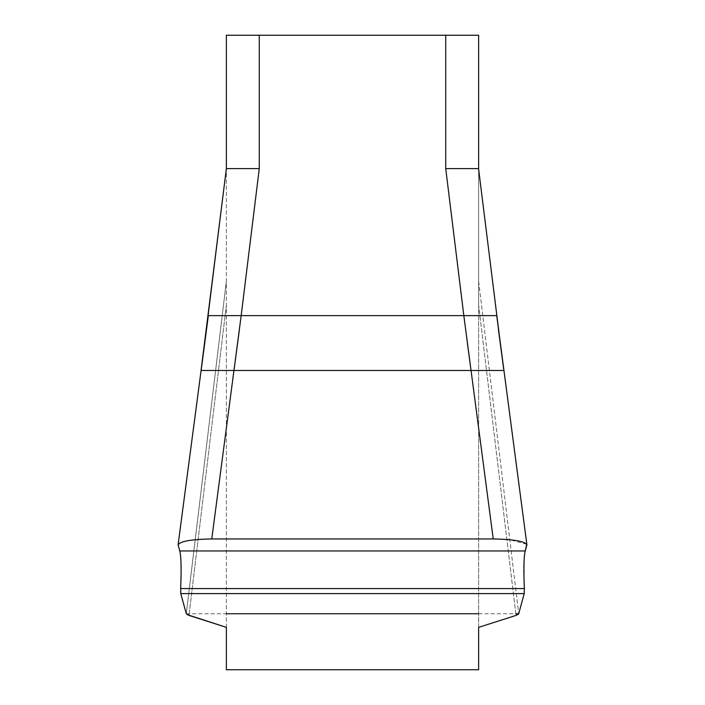 <?xml version="1.0" encoding="UTF-8"?>
<svg xmlns="http://www.w3.org/2000/svg" width="705" height="705" viewBox="0 0 705 705"><rect width="100%" height="100%" fill="white"/><g stroke="black" fill="none" stroke-linecap="round" stroke-linejoin="round"><path stroke-width="0.53" stroke-dasharray="3.52 2.64" d="M226.367 627.353L226.367 169.244L226.367 669.75L478.633 669.75L478.633 305.124L478.633 627.353M445.727 35.25L445.727 168.592L478.633 168.592L478.633 35.25L226.367 35.25L226.367 169.244L208.345 315.637L226.367 169.244M478.633 305.124L478.633 169.244L478.633 305.124L516.025 615.412L478.633 305.124M496.734 315.637L478.633 169.244M204.706 343.15L226.367 168.592L259.273 168.592L259.273 35.25M445.727 168.592L463.828 315.637L241.172 315.637L259.273 168.592M187.063 614.584L186.287 613.738L226.367 281.18L186.287 613.738L180.78 593.592L524.22 593.592M226.367 305.124L188.975 615.412L226.367 305.124M517.893 614.619L516.025 615.412M478.633 281.18L518.713 613.738L478.633 281.18M181 578.497L180.665 588.578C181.476 568.926 181.176 556.377 179.757 550.949L178.145 545.035L201.128 370.477L178.145 545.035C179.475 541.37 190.685 539.343 211.764 538.955L233.954 370.477L201.128 370.477L208.345 315.637L241.172 315.637L239.277 330.557M498.356 329.076L526.855 545.035L503.872 370.477L471.046 370.477L493.236 538.955C514.289 539.343 525.498 541.361 526.855 545.035L525.243 550.949C523.824 556.377 523.524 568.926 524.335 588.578L524.159 559.188M211.764 538.955L493.236 538.955M471.046 370.477L233.954 370.477M186.287 613.738L226.367 613.738M478.633 613.738L515.822 613.738M524.256 557.77L524.767 553.205M524.82 552.887L525.243 550.949L179.757 550.949M526.75 544.242L509.786 539.722M506.869 539.466L493.236 538.955L205.032 539.078L187.504 540.753L180.286 542.727L178.524 543.863L178.145 545.035L180.18 552.887M180.233 553.205L180.744 557.77M180.841 559.188L181.088 573.28M467.292 342.418L463.828 315.637L496.655 315.637M524.335 588.578L180.665 588.578M526.899 544.745L500.294 343.15M178.101 544.745L201.048 370.477"/><path stroke-width="1.06" d="M478.633 627.353L516.025 615.412L478.633 627.353L478.633 669.75L226.367 669.75L226.367 627.353L187.063 614.584M259.273 35.25L259.273 168.592L226.367 168.592L226.367 169.244L226.367 35.25L478.633 35.25L478.633 168.592L445.727 168.592L445.727 35.25M478.633 169.244L500.294 343.15M259.273 168.592L241.172 315.637L463.828 315.637L445.727 168.592M516.025 615.412L518.713 613.738L524.22 593.592L524.335 588.578L524.22 593.592L518.713 613.738L517.893 614.619M515.822 613.738L518.713 613.738L524.22 593.592L524.335 588.578C523.524 568.926 523.824 556.377 525.243 550.949L526.855 545.035C525.525 541.37 514.315 539.343 493.236 538.955L471.046 370.477L201.128 370.477L208.345 315.637L241.172 315.637L211.764 538.955C190.711 539.343 179.502 541.361 178.145 545.035L179.757 550.949C181.176 556.377 181.476 568.926 180.665 588.578L180.78 593.592L180.665 588.578L180.78 593.592L186.287 613.738L188.975 615.412L226.367 627.353M467.292 342.418L471.046 370.477L503.872 370.477L498.356 329.076M524.22 593.592L180.78 593.592L186.287 613.738M493.236 538.955L211.764 538.955M226.367 613.738L478.633 613.738M524.159 559.188L524.256 557.77M179.757 550.949L525.243 550.949L526.75 544.242M509.786 539.722L506.869 539.466M180.744 557.77L180.841 559.188M181.088 573.28L181 578.497M233.954 370.477L239.277 330.557M496.655 315.637L463.828 315.637L471.046 370.477M180.665 588.578L524.335 588.578M178.101 544.745L204.706 343.15M526.899 544.745L496.734 315.637M226.367 168.592L201.048 370.477"/></g></svg>
